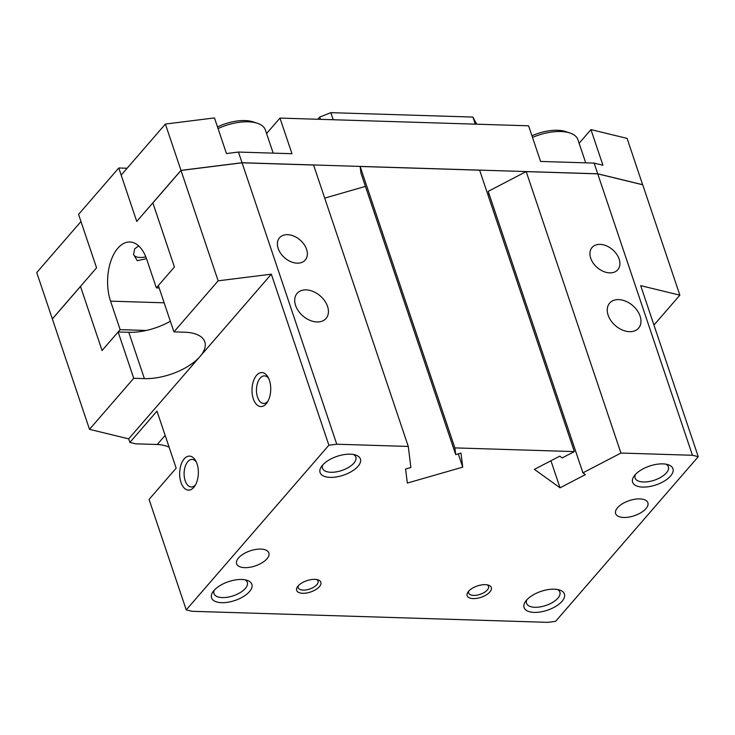 <?xml version="1.0" encoding="UTF-8"?>
<svg xmlns="http://www.w3.org/2000/svg" width="735" height="735" viewBox="0 0 735 735"><rect width="100%" height="100%" fill="white"/><g stroke="black" fill="none" stroke-linecap="round" stroke-linejoin="round"><path stroke-width="1.1" d="M640.093 316.133A19.138 13.248 -139.1 0 1 638.577 328.168A19.138 13.248 -139.1 0 1 622.306 329.987A19.138 13.248 -139.1 0 1 608.13 315.14A19.138 13.248 -139.1 0 1 609.646 303.105A19.138 13.248 -139.1 0 1 625.917 301.295A19.138 13.248 -139.1 0 1 640.093 316.133M327.553 306.431A19.138 13.248 -139.1 0 1 326.037 318.466A19.138 13.248 -139.1 0 1 309.766 320.276A19.138 13.248 -139.1 0 1 295.589 305.438A19.138 13.248 -139.1 0 1 297.096 293.403A19.138 13.248 -139.1 0 1 313.376 291.584A19.138 13.248 -139.1 0 1 327.553 306.431M557.562 589.516A17.585 8.223 -18.6 0 1 559.868 592.098A17.585 8.223 -18.6 0 1 552.812 602.287A17.585 8.223 -18.6 0 1 534.896 607.294A17.585 8.223 -18.6 0 1 526.545 603.306A17.585 8.223 -18.6 0 1 526.82 599.861M554.291 589.185A21.269 9.95 -18.6 0 1 559.666 590.04A21.269 9.95 -18.6 0 1 560.033 603.306A21.269 9.95 -18.6 0 1 534.198 612.393A21.269 9.95 -18.6 0 1 525.461 601.552A21.269 9.95 -18.6 0 1 554.291 589.185M666.103 464.208A17.585 8.223 -18.6 0 1 668.409 466.789A17.585 8.223 -18.6 0 1 661.353 476.978A17.585 8.223 -18.6 0 1 643.437 481.985A17.585 8.223 -18.6 0 1 635.086 478.007A17.585 8.223 -18.6 0 1 635.362 474.553M662.832 463.877A21.269 9.95 -18.6 0 1 668.207 464.731A21.269 9.95 -18.6 0 1 668.574 477.998A21.269 9.95 -18.6 0 1 642.739 487.084A21.269 9.95 -18.6 0 1 634.002 476.243A21.269 9.95 -18.6 0 1 662.832 463.877M245.012 579.805A17.585 8.223 -18.6 0 1 247.327 582.386A17.585 8.223 -18.6 0 1 240.271 592.575A17.585 8.223 -18.6 0 1 222.356 597.592A17.585 8.223 -18.6 0 1 213.995 593.604A17.585 8.223 -18.6 0 1 214.28 590.15M241.751 579.474A21.269 9.95 -18.6 0 1 247.125 580.338A21.269 9.95 -18.6 0 1 247.493 593.595A21.269 9.95 -18.6 0 1 221.648 602.682A21.269 9.95 -18.6 0 1 212.92 591.85A21.269 9.95 -18.6 0 1 241.751 579.474M353.553 454.496A17.585 8.223 -18.6 0 1 355.869 457.078A17.585 8.223 -18.6 0 1 348.813 467.267A17.585 8.223 -18.6 0 1 330.897 472.283A17.585 8.223 -18.6 0 1 322.536 468.296A17.585 8.223 -18.6 0 1 322.821 464.842M350.292 454.175A21.269 9.95 -18.6 0 1 355.666 455.029A21.269 9.95 -18.6 0 1 356.034 468.287A21.269 9.95 -18.6 0 1 330.19 477.373A21.269 9.95 -18.6 0 1 321.461 466.541A21.269 9.95 -18.6 0 1 350.292 454.175M238.535 557.929A17.015 7.956 -18.6 0 1 255.651 549.468A17.015 7.956 -18.6 0 1 268.863 552.95A17.015 7.956 -18.6 0 1 266.943 558.811A17.015 7.956 -18.6 0 1 249.827 567.282A17.015 7.956 -18.6 0 1 236.615 563.8A17.015 7.956 -18.6 0 1 238.535 557.929M617.538 507.747A17.015 7.956 -18.6 0 1 634.663 499.276A17.015 7.956 -18.6 0 1 647.875 502.758A17.015 7.956 -18.6 0 1 645.955 508.629A17.015 7.956 -18.6 0 1 628.838 517.1A17.015 7.956 -18.6 0 1 615.627 513.618A17.015 7.956 -18.6 0 1 617.538 507.747M487.167 584.849A10.455 4.897 -18.6 0 1 488.509 586.355A10.455 4.897 -18.6 0 1 484.31 592.419A10.455 4.897 -18.6 0 1 473.652 595.396A10.455 4.897 -18.6 0 1 468.682 593.026A10.455 4.897 -18.6 0 1 468.829 591.023M485.275 584.656A12.761 5.972 -18.6 0 1 488.499 585.17A12.761 5.972 -18.6 0 1 488.72 593.127A12.761 5.972 -18.6 0 1 473.211 598.584A12.761 5.972 -18.6 0 1 467.974 592.079A12.761 5.972 -18.6 0 1 485.275 584.656M316.693 579.547A10.455 4.897 -18.6 0 1 318.025 581.063A10.455 4.897 -18.6 0 1 313.827 587.127A10.455 4.897 -18.6 0 1 303.169 590.104A10.455 4.897 -18.6 0 1 298.199 587.734A10.455 4.897 -18.6 0 1 298.355 585.721M314.791 579.364A12.761 5.972 -18.6 0 1 318.016 579.878A12.761 5.972 -18.6 0 1 318.237 587.835A12.761 5.972 -18.6 0 1 302.737 593.283A12.761 5.972 -18.6 0 1 297.491 586.787A12.761 5.972 -18.6 0 1 314.791 579.364M287.587 234.667A17.015 11.778 -139.1 0 1 304.06 244.415A17.015 11.778 -139.1 0 1 305.245 260.061A17.015 11.778 -139.1 0 1 297.179 263.176A17.015 11.778 -139.1 0 1 280.706 253.428A17.015 11.778 -139.1 0 1 279.52 237.782A17.015 11.778 -139.1 0 1 287.587 234.667M600.128 244.378A17.015 11.778 -139.1 0 1 616.601 254.126A17.015 11.778 -139.1 0 1 617.786 269.773A17.015 11.778 -139.1 0 1 609.719 272.878A17.015 11.778 -139.1 0 1 593.246 263.139A17.015 11.778 -139.1 0 1 592.061 247.493A17.015 11.778 -139.1 0 1 600.128 244.378M218.056 128.561A36.153 16.914 -18.6 0 1 257.342 123.269A36.153 16.914 -18.6 0 1 265.39 130.003L273.172 153.128M217.514 126.944A31.899 14.92 -18.6 0 1 253.06 121.854L257.342 123.269M532.508 137.417A36.153 16.914 -18.6 0 1 569.882 132.98A36.153 16.914 -18.6 0 1 577.93 139.714L585.712 162.839M531.947 135.773A31.899 14.92 -18.6 0 1 565.601 131.565L569.882 132.98M195.556 484.769A13.79 7.58 91.8 0 1 191.265 486.974A13.79 7.58 91.8 0 1 185.174 480.718A13.79 7.58 91.8 0 1 185.202 466.523A13.79 7.58 91.8 0 1 192.12 459.412A13.79 7.58 91.8 0 1 196.273 461.883M197.044 463.831A17.015 9.353 91.8 0 1 194.757 486.111A17.015 9.353 91.8 0 1 180.966 482.39A17.015 9.353 91.8 0 1 183.208 460.174A17.015 9.353 91.8 0 1 195.547 460.496A17.015 9.353 91.8 0 1 197.044 463.831M267.917 401.236A13.79 7.58 91.8 0 1 263.626 403.441A13.79 7.58 91.8 0 1 257.535 397.185A13.79 7.58 91.8 0 1 257.562 382.981A13.79 7.58 91.8 0 1 264.481 375.87A13.79 7.58 91.8 0 1 268.633 378.341M269.405 380.289A17.015 9.353 91.8 0 1 267.117 402.569A17.015 9.353 91.8 0 1 253.327 398.857A17.015 9.353 91.8 0 1 255.569 376.632A17.015 9.353 91.8 0 1 267.908 376.954A17.015 9.353 91.8 0 1 269.405 380.289M653.957 325.072L679.866 295.167L642.712 184.788L597.739 173.855L526.113 171.613L597.867 173.837L642.638 184.77M454.864 447.891L455.7 454.616L360.968 173.138L360.141 166.459L454.864 447.891L574.347 451.602L479.643 170.189L360.141 166.459L479.542 170.189M181.003 170.447L152.862 202.933L174.425 266.998L158.347 285.557L173.929 331.88L218.148 280.825L181.003 170.447L242.063 162.812L336.768 444.216L408.283 446.439L313.579 165.035L242.063 162.812M80.501 286.466L52.36 318.953L89.514 429.341L133.733 378.286L118.142 331.972L102.064 350.531L80.501 286.466L52.341 318.889L96.561 267.834L80.969 221.52L36.75 272.566L52.341 318.889M146.293 330.465L120.154 329.647L102.064 350.531L80.482 286.402L96.561 267.834L78.571 214.39L118.776 167.984L136.756 221.428L180.975 170.373L165.393 124.059L121.174 175.105L136.756 221.428L181.049 170.373L241.806 162.784L313.569 165.035M169.087 447.1A34.03 23.548 40.9 0 0 157.253 444.5L135.69 443.83L129.875 442.424L156.978 411.131L176.17 468.14L149.067 499.433L186.24 609.885L192.046 611.29L547.722 622.343L555.605 621.36L698.25 456.683L692.443 455.268L597.739 173.855M89.514 429.341L128.68 438.859L129.875 442.424M579.125 143.261L590.949 129.608L627.102 138.4L642.647 184.77M526.223 171.641L620.928 453.045L582.928 472.844L488.196 191.366L526.113 171.613M180.975 170.373L242.035 162.738L597.711 173.791L642.693 184.715M590.949 129.608L602.939 165.237L594.119 163.096L540.583 161.434L528.594 125.804L279.98 118.087L291.97 153.716L238.443 152.053L242.035 162.738M597.711 173.791L594.119 163.096M679.866 295.167L640.69 285.649L698.25 456.683M324.705 198.11L365.433 186.396M487.847 194.582L489.069 193.948M620.928 453.045L692.443 455.268M238.443 152.053L226.463 153.551L214.473 117.922L165.393 124.059M336.768 444.216L328.885 445.208L271.325 274.183L218.148 280.825M266.584 133.549L279.98 118.087M476.73 124.197L472.881 117.067L330.814 112.657L319.697 117.076L317.805 119.254M475.26 124.151L472.881 117.067M333.194 119.731L330.814 112.657M320.451 119.336L319.697 117.076M455.7 454.616L460.992 453.091L462.728 467.138L458.272 453.872M462.728 467.138L407.337 483.07L405.591 469.022L410.893 467.497L408.283 446.439M328.885 445.208L186.24 609.885M582.928 472.844L585.382 474.608L560.033 487.81L534.418 469.362L559.758 456.159L562.201 457.923L574.347 451.602M560.033 487.81L550.928 460.753M128.68 438.859L271.325 274.183M173.929 331.88L184.586 332.211A42.538 19.9 -18.6 0 1 204.799 341.848A42.538 19.9 -18.6 0 1 200.003 356.521A42.538 19.9 -18.6 0 1 144.382 378.617L133.733 378.286M118.142 331.972L128.8 332.303A42.538 19.9 161.4 0 0 170.345 321.232M145.806 256.846A13.79 6.45 -18.6 0 1 133.54 254.475L134.753 248.715L138.713 245.949M146.495 258.656L137.307 260.686L133.54 254.475M120.154 329.647L110.562 301.148A38.284 21.039 91.8 0 1 110.636 261.733A38.284 21.039 91.8 0 1 129.838 241.999A38.284 21.039 91.8 0 1 146.743 259.372L156.334 287.881L159.155 287.964M152.843 202.86L174.425 266.998L156.334 287.881M118.776 167.984L127.118 168.242M157.253 444.5L165.145 435.396M144.382 378.617L128.8 332.303M110.562 301.148L164.144 302.811"/></g></svg>
